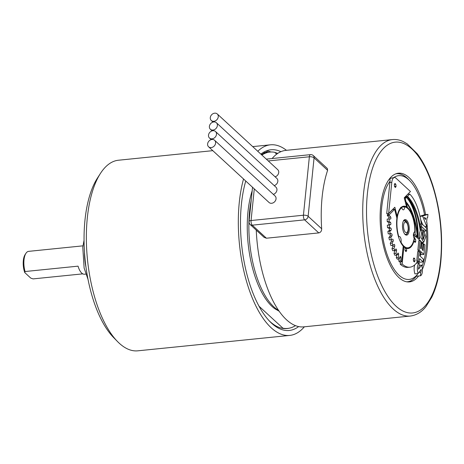 <?xml version="1.0" encoding="UTF-8"?>
<svg xmlns="http://www.w3.org/2000/svg" width="464" height="464" viewBox="0 0 464 464"><rect width="100%" height="100%" fill="white"/><g stroke="black" fill="none" stroke-linecap="round" stroke-linejoin="round"><path stroke-width="0.7" d="M413.743 240.398L414.143 240.358A21.286 9.077 -95.8 0 1 408.018 248.536A21.286 9.077 -95.8 0 1 406.394 248.368L405.756 248.431A21.286 9.077 -95.8 0 1 405.223 248.234M400.623 242.26L401.012 242.173A20.578 8.775 84.2 0 0 411.817 244.992L411.382 245.665A21.286 9.077 -95.8 0 1 407.694 248.553M397.167 216.369A21.286 9.077 -95.8 0 1 403.721 206.178A21.286 9.077 -95.8 0 1 406.563 206.903L404.243 197.78L410.454 191.522L395.943 178.153A7.992 3.41 84.2 0 0 394.394 177.515A7.992 3.41 84.2 0 0 391.796 182.329L388.629 213.504L394.841 207.246L397.167 216.369L396.453 216.444M411.817 244.992A20.578 8.775 84.2 0 0 414.195 238.438A3.55 1.514 -95.8 0 1 413.407 234.593A3.55 1.514 -95.8 0 1 414.578 232.186A3.55 1.514 -95.8 0 1 414.833 232.209A20.578 8.775 84.2 0 0 408.152 208.887A20.578 8.775 84.2 0 0 404.596 206.892L404.231 206.3A21.286 9.077 -95.8 0 1 405.925 206.967L406.563 206.903M402.607 206.463L404.15 206.306M406.394 248.368L406.69 250.421L406.087 251.645L405.211 250.838L404.939 248.808L405.374 247.927A21.286 9.077 -95.8 0 1 403.889 246.836L402.149 263.993A40.026 17.069 84.2 0 0 409.909 267.183A40.026 17.069 84.2 0 0 417.426 261.679L416.753 261.052L417.722 251.517L418.998 251.384L418.029 260.925L419.189 261.992L417.078 262.206M403.141 246.918L403.889 246.836M394.632 209.305L389.29 214.687A38.431 16.385 84.2 0 0 389.25 215.4A10.898 4.646 -95.8 0 1 390.647 217.048A1.096 0.47 -95.8 0 1 390.903 218.196A1.096 0.47 -95.8 0 1 390.578 218.985A10.898 4.646 -95.8 0 1 390.212 219.06A10.898 4.646 -95.8 0 1 389.122 218.875A38.431 16.385 84.2 0 0 389.122 221.403A10.898 4.646 -95.8 0 1 390.578 222.552A1.096 0.47 -95.8 0 1 390.908 223.625A1.096 0.47 -95.8 0 1 390.647 224.553A10.898 4.646 -95.8 0 1 389.574 224.982A10.898 4.646 -95.8 0 1 389.25 224.988A38.431 16.385 84.2 0 0 389.429 227.557A10.898 4.646 -95.8 0 1 390.908 228.184A1.096 0.47 -95.8 0 1 391.297 229.152A1.096 0.47 -95.8 0 1 391.117 230.19A10.898 4.646 -95.8 0 1 389.812 231.153A38.431 16.385 84.2 0 0 390.166 233.705A10.898 4.646 -95.8 0 1 390.566 233.624A10.898 4.646 -95.8 0 1 391.622 233.792A1.096 0.47 -95.8 0 1 392.068 234.633A1.096 0.47 -95.8 0 1 391.97 235.758A10.898 4.646 -95.8 0 1 390.787 237.226A38.431 16.385 84.2 0 0 391.314 239.685A10.898 4.646 -95.8 0 1 392.416 239.238A10.898 4.646 -95.8 0 1 392.712 239.233A1.096 0.47 -95.8 0 1 393.194 239.923A1.096 0.47 -95.8 0 1 393.182 241.106A10.898 4.646 -95.8 0 1 392.161 243.043A38.431 16.385 84.2 0 0 392.834 245.352A10.898 4.646 -95.8 0 1 394.139 244.366A1.096 0.47 -95.8 0 1 394.185 244.354A1.096 0.47 -95.8 0 1 394.667 244.934A1.096 0.47 -95.8 0 1 394.725 246.094A10.898 4.646 -95.8 0 1 393.884 248.449A38.431 16.385 84.2 0 0 394.702 250.543A10.898 4.646 -95.8 0 1 395.873 249.052A1.096 0.47 -95.8 0 1 395.989 249.006A1.096 0.47 -95.8 0 1 396.558 250.601A10.898 4.646 -95.8 0 1 395.925 253.309A38.431 16.385 84.2 0 0 396.853 255.136A10.898 4.646 -95.8 0 1 397.868 253.182A1.096 0.47 -95.8 0 1 398.048 253.066A1.096 0.47 -95.8 0 1 398.634 254.498A10.898 4.646 -95.8 0 1 398.222 257.491A38.431 16.385 84.2 0 0 399.237 259.005A10.898 4.646 -95.8 0 1 400.072 256.633A1.096 0.47 -95.8 0 1 400.31 256.43A1.096 0.47 -95.8 0 1 400.896 257.688A10.898 4.646 -95.8 0 1 400.716 260.89A38.431 16.385 84.2 0 0 401.621 261.876L403.222 246.164A21.286 9.077 -95.8 0 1 396.894 218.179L394.632 209.305L392.718 209.502L387.376 214.878A38.431 16.385 84.2 0 0 387.33 215.598A10.898 4.646 -95.8 0 1 388.733 217.245A1.096 0.47 -95.8 0 1 388.896 218.898M412.502 279.873A54.636 23.299 -95.8 0 1 408.181 281.955M397.172 173.408A54.636 23.299 -95.8 0 1 401.824 174.58M416.336 276.219A54.276 23.142 -95.8 0 1 407.514 281.747L406.876 281.81A54.276 23.142 -95.8 0 1 406.795 281.822M395.838 173.82A54.276 23.142 -95.8 0 1 395.92 173.809L396.563 173.745A54.276 23.142 -95.8 0 1 408.065 179.023L409.741 180.74A52.148 22.237 84.2 0 0 393.733 177.584M256.261 230.138A88.688 37.816 84.2 0 0 303.717 326.865L410.35 316.048A88.688 37.816 -95.8 0 1 363.776 231.629A88.688 37.816 -95.8 0 1 392.451 139.571L285.818 150.388A88.688 37.816 84.2 0 0 272.13 158.531M264.12 237.377L266.417 238.218L318.774 232.911C320.728 232.412 321.697 231.031 321.674 228.764A88.688 37.816 -95.8 0 1 327.613 170.323L327.306 168.484M279.16 311.234L274.781 308.699A72.372 30.862 -95.8 0 1 247.973 211.839A72.372 30.862 -95.8 0 1 252.184 190.745M426.99 223.909A54.636 23.299 -95.8 0 1 427.228 248.994A54.636 23.299 -95.8 0 1 422.397 269.34M418.621 275.987A54.636 23.299 -95.8 0 1 409.468 281.909A54.636 23.299 -95.8 0 1 380.776 229.9A54.636 23.299 -95.8 0 1 398.443 173.2A54.636 23.299 -95.8 0 1 425.604 214.606M426.689 221.392A54.636 23.299 -95.8 0 1 426.857 222.743M208.597 146.792L269.056 202.49A4.437 3.613 -47.3 0 0 274.717 201.678A4.437 3.613 -47.3 0 0 275.065 195.97L214.606 140.273A4.437 3.613 132.7 0 1 215.174 144.629A4.437 3.613 132.7 0 1 211.19 147.593A4.437 3.613 132.7 0 1 208.597 146.792A4.437 3.613 132.7 0 1 208.034 142.436A4.437 3.613 132.7 0 1 212.013 139.473A4.437 3.613 132.7 0 1 214.606 140.273M273.325 194.364A4.437 3.613 -47.3 0 0 276.683 191.168A4.437 3.613 -47.3 0 0 275.958 187.201L215.499 131.503A4.437 3.613 132.7 0 1 216.062 135.865A4.437 3.613 132.7 0 1 212.083 138.823A4.437 3.613 132.7 0 1 209.49 138.028A4.437 3.613 132.7 0 1 208.928 133.667A4.437 3.613 132.7 0 1 212.906 130.709A4.437 3.613 132.7 0 1 215.499 131.503M274.218 185.6A4.437 3.613 -47.3 0 0 277.571 182.404A4.437 3.613 -47.3 0 0 276.846 178.437L216.386 122.74A4.437 3.613 132.7 0 1 216.955 127.095A4.437 3.613 132.7 0 1 212.97 130.059A4.437 3.613 132.7 0 1 210.378 129.259A4.437 3.613 132.7 0 1 209.815 124.903A4.437 3.613 132.7 0 1 213.794 121.939A4.437 3.613 132.7 0 1 216.386 122.74M275.106 176.83A4.437 3.613 -47.3 0 0 278.464 173.635A4.437 3.613 -47.3 0 0 277.739 169.667L217.28 113.97A4.437 3.613 132.7 0 1 217.842 118.332A4.437 3.613 132.7 0 1 213.863 121.29A4.437 3.613 132.7 0 1 211.271 120.495A4.437 3.613 132.7 0 1 210.708 116.133A4.437 3.613 132.7 0 1 214.687 113.175A4.437 3.613 132.7 0 1 217.28 113.97M413.291 259.132L413.563 261.162L414.439 261.969L415.042 260.745L414.77 258.715L413.894 257.909L413.291 259.132M420.61 240.938L414.938 235.712A21.286 9.077 -95.8 0 1 414.509 238.699L414.137 238.74M414.143 240.358L414.323 241.663L415.193 242.469L415.796 241.245L415.524 239.215L414.654 238.409L414.509 238.699M420.111 256.128A40.026 17.069 84.2 0 0 421.08 253.129L417.855 250.166L418.83 240.625L420.106 240.497L419.137 250.032L417.855 250.166M422.837 243.844A40.026 17.069 84.2 0 0 422.924 243.066L421.231 241.86M414.938 235.712L413.43 235.863M394.325 184.66L394.597 186.696L395.473 187.502L396.076 186.273L395.804 184.243L394.928 183.437L394.325 184.66M393.275 208.817L393.431 209.426M401.621 261.876L399.707 262.067A38.431 16.385 84.2 0 1 398.802 261.087A10.898 4.646 -95.8 0 0 398.97 259.034M400.455 261.992L400.235 264.184A40.026 17.069 84.2 0 0 407.995 267.374L409.909 267.183M402.149 263.993L400.235 264.184M405.095 248.495L405.756 248.431M406.418 248.391L405.078 248.524M413.418 234.401L415.06 234.239L417.269 236.275L415.715 236.431M413.401 234.668L414.578 235.747M417.269 236.275A39.805 16.977 84.2 0 0 406.255 202.826L407.456 207.536L406.818 207.599A21.286 9.077 -95.8 0 1 407.595 208.313L408.152 208.887M406.255 202.826L405.542 202.901M407.456 207.536A21.286 9.077 -95.8 0 1 415.06 234.239M406.418 197.438L405.2 198.667L405.977 201.724A39.37 16.785 -95.8 0 1 417.606 236.582A34.771 14.825 84.2 0 0 406.418 197.438L404.266 197.873M421.967 266.452A52.148 22.237 84.2 0 0 426.428 229.471M426.317 227.94A52.148 22.237 84.2 0 0 426.196 226.554M420.639 219.53L422.634 224.547M409.741 180.74A52.148 22.237 84.2 0 1 424.537 214.762L419.978 216.212M407.027 196.823A36.14 15.411 -95.8 0 1 418.139 237.075L419.792 238.6C419.218 235.561 419.369 233.032 420.262 231.02A42.821 18.258 84.2 0 0 407.027 196.823L405.113 197.014A36.14 15.411 -95.8 0 1 405.553 197.525M421.283 223.834A36.853 15.712 84.2 0 0 409.758 194.074L407.844 194.271L405.6 196.527A42.711 18.212 -95.8 0 1 406 196.927M420.616 254.666L423.91 254.434L424.879 244.893L423.719 243.826L422.907 243.907M419.23 261.58L419.955 262.247L423.151 261.922L423.429 259.179L419.81 255.85L420.158 252.451L418.998 251.384M396.685 255.154A10.898 4.646 -95.8 0 1 396.308 257.688A38.431 16.385 84.2 0 0 397.323 259.202L399.237 259.005M394.661 250.548A1.096 0.47 -95.8 0 1 394.644 250.792A10.898 4.646 -95.8 0 1 394.011 253.501A38.431 16.385 84.2 0 0 394.939 255.333L396.853 255.136M392.811 245.352A1.096 0.47 -95.8 0 1 392.811 246.291A10.898 4.646 -95.8 0 1 391.97 248.646A38.431 16.385 84.2 0 0 392.782 250.74L394.702 250.543M391.123 239.708A1.096 0.47 -95.8 0 1 391.268 241.303A10.898 4.646 -95.8 0 1 390.241 243.235A38.431 16.385 84.2 0 0 390.92 245.543L392.834 245.352M389.052 233.815A10.898 4.646 -95.8 0 1 389.708 233.984A1.096 0.47 -95.8 0 1 390.149 234.825A1.096 0.47 -95.8 0 1 390.056 235.956A10.898 4.646 -95.8 0 1 388.873 237.423A38.431 16.385 84.2 0 0 389.395 239.882L391.314 239.685M389.25 224.988L387.336 225.179A38.431 16.385 84.2 0 0 387.515 227.749A10.898 4.646 -95.8 0 1 388.989 228.375A1.096 0.47 -95.8 0 1 389.383 229.349A1.096 0.47 -95.8 0 1 389.203 230.388A10.898 4.646 -95.8 0 1 387.892 231.35A38.431 16.385 84.2 0 0 388.252 233.897L390.166 233.705M389.122 218.875L387.208 219.072A38.431 16.385 84.2 0 0 387.208 221.595A10.898 4.646 -95.8 0 1 388.664 222.749A1.096 0.47 -95.8 0 1 388.989 223.822A1.096 0.47 -95.8 0 1 388.733 224.75A10.898 4.646 -95.8 0 1 387.985 225.115M394.394 177.515L390.456 178.298L389.905 179.261L390.091 181.14A7.992 3.41 84.2 0 0 389.876 182.526L386.709 213.695L388.629 213.504M390.091 181.14A52.148 22.237 84.2 0 0 385.752 250.27A52.148 22.237 84.2 0 0 417.362 274.526L416.173 276.237L420.541 275.796A7.059 3.01 84.2 0 0 421.567 265.106L419.178 265.344M417.374 273.638L417.362 274.526M414.799 264.845A7.192 3.068 84.2 0 0 414.926 273.888L418.122 273.563L421.202 269.364A3.091 1.317 -95.8 0 1 420.575 272.252L418.963 272.414M409.758 194.074L407.514 196.33L405.6 196.527M407.514 196.33A42.711 18.212 -95.8 0 1 420.291 226.223L419.549 226.299M419.642 226.861L420.384 226.786A42.711 18.212 -95.8 0 1 420.906 230.272M423.597 229.993L422.774 238.142L424.224 236.512L424.403 234.772L423.423 239.424L422.977 239.262L422.066 230.156L420.86 237.266L423.713 242.312L425.807 236.756L423.597 229.993L421.834 230.173A36.853 15.712 84.2 0 0 421.701 227.992L420.384 226.786M420.291 226.223L420.523 223.915L421.799 223.781L421.521 226.525L419.618 226.722M419.792 238.6L418.238 238.757M418.139 237.075L416.585 237.232M407.514 281.747A54.276 23.142 -95.8 0 1 406.655 281.799M395.705 173.872A54.276 23.142 -95.8 0 1 396.563 173.745M396.076 186.273L394.562 186.429M395.804 184.243L394.464 184.382M389.29 214.687L387.376 214.878M389.25 215.4L387.33 215.598M389.122 221.403L387.208 221.595M389.429 227.557L387.515 227.749M389.812 231.153L387.892 231.35M390.787 237.226L388.873 237.423M392.161 243.043L390.241 243.235M393.884 248.449L391.97 248.646M395.925 253.309L394.011 253.501M398.222 257.491L396.308 257.688M400.716 260.89L398.802 261.087M415.042 260.745L413.528 260.896M414.77 258.715L413.43 258.848M406.69 250.421L405.176 250.572M415.796 241.245L414.282 241.402M415.524 239.215L414.004 239.372M405.2 198.667L404.486 198.737M405.977 201.724L405.263 201.794M417.606 236.582L416.051 236.739M422.774 238.142L422.344 238.183M422.066 230.156L420.175 230.347M426.613 222.111L427.042 217.865L427.628 217.657L427.965 214.368L422.582 216.079L426.729 226.502L427.06 223.265L426.613 222.111M425.54 219.536L425.679 218.19L424.137 217.506L425.54 219.536M427.965 214.368L424.525 214.716M422.582 216.079L420.007 216.34M426.729 226.502L424.949 226.681M425.679 218.19L424.682 218.295M418.029 260.925L416.753 261.052M419.189 261.992L419.531 258.593L423.151 261.922M421.567 265.106L418.545 269.224A3.091 1.317 -95.8 0 1 419.166 266.498L419.201 262.926A7.192 3.068 84.2 0 0 418.122 273.563M419.201 262.926L416.324 263.221M420.575 272.252L420.541 275.796M419.137 250.032L423.91 254.434M423.719 243.826L423.04 250.537L422.391 249.939L422.994 243.989L421.834 242.921L421.121 242.991M421.834 242.921L421.231 248.872L420.581 248.275L421.266 241.564L420.106 240.497M421.521 226.525L426.283 230.91L424.537 231.089M426.283 230.91L426.561 228.166L421.799 223.781M405.925 206.967A21.286 9.077 -95.8 0 1 406.818 207.599M400.705 207.298L401.766 207.692A20.578 8.775 84.2 0 0 398.814 236.744L398.518 236.831M398.814 236.744A3.55 1.514 -95.8 0 1 399.26 236.524A3.55 1.514 -95.8 0 1 400.826 238.409A3.55 1.514 -95.8 0 1 401.012 242.173M404.596 206.892A3.55 1.514 -95.8 0 1 403.407 209.838A3.55 1.514 -95.8 0 1 401.766 207.692M409.196 230.422A7.807 3.329 -95.8 0 1 405.002 234.366A7.807 3.329 -95.8 0 1 402.561 227.696A7.807 3.329 -95.8 0 1 403.616 220.667A7.807 3.329 -95.8 0 1 407.589 221.519A7.807 3.329 -95.8 0 1 409.196 230.422M407.63 224.071A7.093 3.028 84.2 0 0 404.515 220.365A7.093 3.028 84.2 0 0 403.402 221.038M404.718 234.047A7.093 3.028 84.2 0 0 405.948 234.482A7.093 3.028 84.2 0 0 408.25 230.225M414.311 232.267L414.833 232.209M414.804 232.22L414.509 231.722M261.864 155.046A88.618 37.787 -95.8 0 1 269.862 152.076A88.618 37.787 -95.8 0 1 274.694 152.302L276.695 154.147M282.048 328.274L282.918 328.187L259.011 306.211M259.057 306.205A88.618 37.787 -95.8 0 1 257.81 303.932M245.45 182.074A88.618 37.787 -95.8 0 1 245.763 181.035M295.458 325.635A88.618 37.787 -95.8 0 1 287.75 328.413A88.618 37.787 -95.8 0 1 282.918 328.187M82.963 245.845L28.611 251.36A14.193 6.049 84.2 0 0 25.943 253.315A14.193 6.049 84.2 0 0 25.056 271.533L24.766 272.577L30.781 278.116L33.054 278.899L82.783 273.859M24.766 272.577A12.772 5.446 -95.8 0 1 25.073 254.661L25.943 253.315M85.828 274.079L84.471 274.218A14.193 6.049 -95.8 0 1 78.051 266.156L25.056 271.533M117.485 341.516L113.57 337.508A90.816 38.727 -95.8 0 1 84.953 220.336A90.816 38.727 -95.8 0 1 97.405 178.141L100.439 173.432A95.787 40.844 84.2 0 0 87.307 217.935A95.787 40.844 84.2 0 0 117.485 341.516A95.787 40.844 84.2 0 0 137.785 350.825L289.751 335.414A95.787 40.844 84.2 0 0 304.378 326.795M212.802 150.661L118.453 160.231A95.787 40.844 84.2 0 0 100.439 173.432M271.324 151.995A88.688 37.816 84.2 0 0 271.173 151.995L267.977 151.096L261.365 154.587M298.636 326.586A90.816 38.727 -95.8 0 1 270.002 321.645A90.816 38.727 -95.8 0 1 241.39 204.467A90.816 38.727 -95.8 0 1 245.752 181.018M260.89 154.147A90.816 38.727 -95.8 0 1 280.894 151.682M269.161 320.763A88.688 37.816 84.2 0 0 287.117 328.547A88.688 37.816 84.2 0 0 289.194 328.199M277.739 153.404A88.688 37.816 84.2 0 0 274.879 152.476M286.479 150.324A95.787 40.844 84.2 0 0 270.419 144.82A95.787 40.844 84.2 0 0 257.781 151.287M243.536 178.982A95.787 40.844 84.2 0 0 239.273 202.519A95.787 40.844 84.2 0 0 289.751 335.414M251.204 200.349A73.08 31.163 84.2 0 0 249.586 211.369A73.08 31.163 84.2 0 0 278.615 310.445M440.527 261.249A85.852 36.61 84.2 0 0 392.579 142.657A85.852 36.61 84.2 0 0 378.752 278.748A85.852 36.61 84.2 0 0 440.527 261.249M327.613 170.323L314.07 157.847L308.131 216.288L321.674 228.764M254.284 188.883L251.07 220.528L303.427 215.221L309.366 156.774L268.267 160.944M318.774 232.911L304.61 219.861L252.254 225.168L266.417 238.218M313.281 155.562A3.55 2.894 132.7 0 1 314.07 157.847A3.55 1.392 5.8 0 0 309.366 156.774A3.55 1.514 -95.8 0 1 310.515 154.64A3.55 3.55 0 0 1 313.281 155.562L327.149 168.339M308.131 216.288A3.55 2.894 132.7 0 1 304.61 219.861A3.55 1.514 -95.8 0 1 303.427 215.221A3.55 1.392 5.8 0 1 308.131 216.288M250.177 224.53A3.55 3.55 0 0 1 249.052 221.566A3.55 1.392 5.8 0 1 251.07 220.528A3.55 1.514 -95.8 0 0 252.254 225.168A3.55 2.894 132.7 0 1 250.177 224.53L264.051 237.313M391.796 182.329L389.876 182.526M390.647 217.048L388.733 217.245M390.578 218.985L389.841 219.06M390.578 222.552L388.664 222.749M390.647 224.553L388.733 224.75M390.908 228.184L388.989 228.375M391.117 230.19L389.203 230.388M391.622 233.792L389.708 233.984M391.97 235.758L390.056 235.956M392.712 239.233L392.121 239.291M393.182 241.106L391.268 241.303M394.725 246.094L392.811 246.291M396.558 250.601L394.644 250.792M398.634 254.498L397.039 254.661M400.896 257.688L399.574 257.822M404.538 206.84L401.441 207.153M403.605 225.272A5.319 2.268 84.2 0 0 406.574 232.621A5.319 2.268 84.2 0 0 407.433 224.187A5.319 2.268 84.2 0 0 403.605 225.272M84.494 252.416A31.221 13.311 84.2 0 0 86.008 267.339M410.35 316.048C418.371 314.952 423.29 309.998 425.975 306.576L431.764 297.262C436.334 287.744 439.344 275.923 440.8 261.795C443.161 235.648 440.469 210.117 432.726 185.206C428.533 172.283 423.354 161.774 417.2 153.677L407.09 143.788L403.309 141.613C399.713 139.902 396.094 139.223 392.451 139.571M266.29 159.123L310.515 154.64M249.052 221.566L252.538 187.27M213.011 122.096L211.271 120.495M212.118 130.865L210.378 129.259M211.23 139.629L209.49 138.028M423.713 242.312L422.263 242.463M402.624 206.457L404.243 206.289M414.288 232.284L414.787 232.232M404.991 234.581C406.644 234.326 407.653 233.27 408.007 231.403C409.329 227.412 406.806 221.357 406.249 221.63L403.558 220.464M263.941 152.679L269.862 152.076M285.604 328.628L287.75 328.413M88.009 279.334L84.123 268.053L82.789 247.353L84.048 240.265M270.419 144.82L252.712 146.612"/></g></svg>
